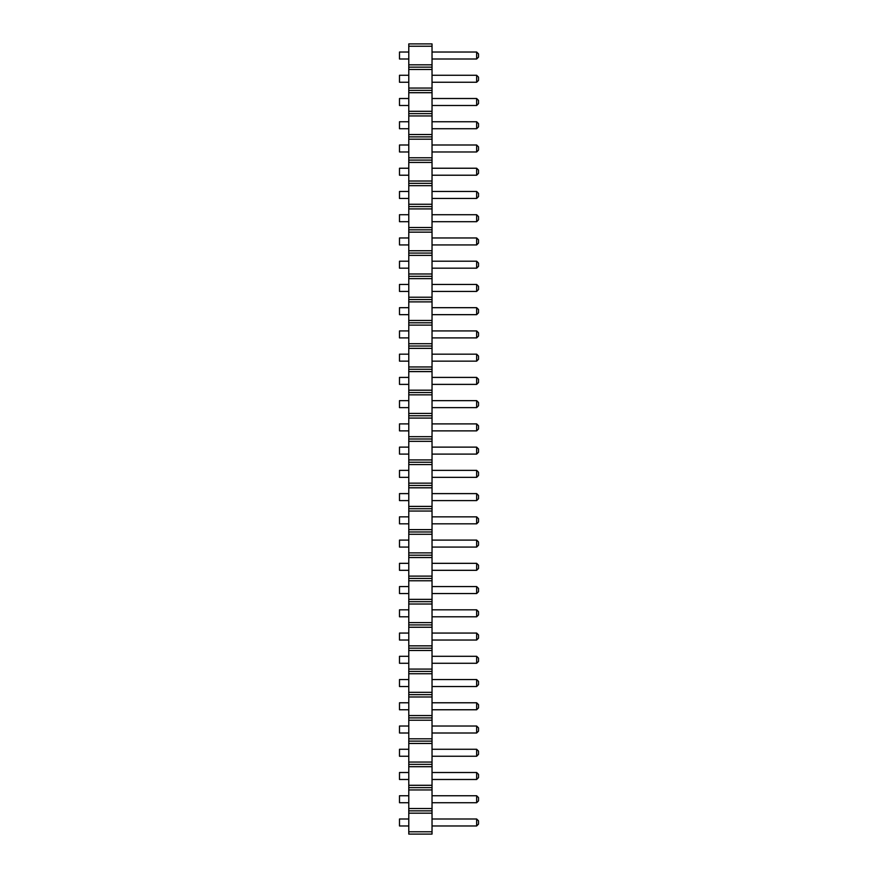 <?xml version="1.0" encoding="UTF-8"?>
<svg xmlns="http://www.w3.org/2000/svg" width="878" height="878" viewBox="0 0 878 878"><rect width="100%" height="100%" fill="white"/><g stroke="black" fill="none" stroke-linecap="round" stroke-linejoin="round"><path stroke-width="1.32" d="M432.031 831.773L408.786 831.773L408.786 834.1L432.031 834.1L432.031 808.539L408.786 808.539L408.786 43.9L432.031 43.9L432.031 46.227L408.786 46.227M432.031 810.855L408.786 810.855L408.786 808.539M432.031 808.539L432.031 46.227M432.031 813.182L408.786 813.182L408.786 810.855M432.031 789.937L408.786 789.937M408.786 831.773L408.786 813.182M432.031 64.818L408.786 64.818M432.031 67.145L408.786 67.145M432.031 69.461L408.786 69.461M432.031 88.063L408.786 88.063M432.031 90.379L408.786 90.379M432.031 92.706L408.786 92.706M432.031 111.297L408.786 111.297M432.031 113.624L408.786 113.624M432.031 115.951L408.786 115.951M432.031 134.543L408.786 134.543M432.031 136.869L408.786 136.869M432.031 139.185L408.786 139.185M432.031 157.777L408.786 157.777M432.031 160.103L408.786 160.103M432.031 162.43L408.786 162.43M432.031 181.022L408.786 181.022M432.031 183.348L408.786 183.348M432.031 185.675L408.786 185.675M432.031 204.267L408.786 204.267M432.031 206.593L408.786 206.593M432.031 208.909L408.786 208.909M432.031 227.501L408.786 227.501M432.031 229.827L408.786 229.827M432.031 232.154L408.786 232.154M432.031 250.746L408.786 250.746M432.031 253.073L408.786 253.073M432.031 255.399L408.786 255.399M432.031 273.991L408.786 273.991M432.031 276.307L408.786 276.307M432.031 278.633L408.786 278.633M432.031 297.225L408.786 297.225M432.031 299.552L408.786 299.552M432.031 301.878L408.786 301.878M432.031 320.47L408.786 320.47M432.031 322.797L408.786 322.797M432.031 325.123L408.786 325.123M432.031 343.715L408.786 343.715M432.031 346.031L408.786 346.031M432.031 348.357L408.786 348.357M432.031 366.949L408.786 366.949M432.031 369.276L408.786 369.276M432.031 371.603L408.786 371.603M432.031 390.194L408.786 390.194M432.031 392.521L408.786 392.521M432.031 394.837L408.786 394.837M432.031 413.439L408.786 413.439M432.031 415.755L408.786 415.755M432.031 418.082L408.786 418.082M432.031 436.673L408.786 436.673M432.031 439L408.786 439M432.031 441.327L408.786 441.327M432.031 459.918L408.786 459.918M432.031 462.245L408.786 462.245M432.031 464.561L408.786 464.561M432.031 483.163L408.786 483.163M432.031 485.479L408.786 485.479M432.031 487.806L408.786 487.806M432.031 506.397L408.786 506.397M432.031 508.724L408.786 508.724M432.031 511.051L408.786 511.051M432.031 529.643L408.786 529.643M432.031 531.969L408.786 531.969M432.031 534.285L408.786 534.285M432.031 552.877L408.786 552.877M432.031 555.203L408.786 555.203M432.031 557.53L408.786 557.53M432.031 576.122L408.786 576.122M432.031 578.448L408.786 578.448M432.031 580.775L408.786 580.775M432.031 599.367L408.786 599.367M432.031 601.693L408.786 601.693M432.031 604.009L408.786 604.009M432.031 622.601L408.786 622.601M432.031 624.927L408.786 624.927M432.031 627.254L408.786 627.254M432.031 645.846L408.786 645.846M432.031 648.173L408.786 648.173M432.031 650.499L408.786 650.499M432.031 669.091L408.786 669.091M432.031 671.407L408.786 671.407M432.031 673.733L408.786 673.733M432.031 692.325L408.786 692.325M432.031 694.652L408.786 694.652M432.031 696.978L408.786 696.978M432.031 715.57L408.786 715.57M432.031 717.897L408.786 717.897M432.031 720.223L408.786 720.223M432.031 738.815L408.786 738.815M432.031 741.131L408.786 741.131M432.031 743.457L408.786 743.457M432.031 762.049L408.786 762.049M432.031 764.376L408.786 764.376M432.031 766.703L408.786 766.703M432.031 785.294L408.786 785.294M432.031 787.621L408.786 787.621M432.031 284.45L476.655 284.45L476.655 291.419L478.51 289.564L478.51 286.305L476.655 284.45M432.031 291.419L476.655 291.419M432.031 307.684L476.655 307.684L476.655 314.664L478.51 312.798L478.51 309.55L476.655 307.684M432.031 314.664L476.655 314.664M432.031 354.174L476.655 354.174L476.655 361.143L478.51 359.278L478.51 356.029L476.655 354.174M432.031 361.143L476.655 361.143M432.031 330.929L476.655 330.929L476.655 337.898L478.51 336.044L478.51 332.784L476.655 330.929M432.031 337.898L476.655 337.898M432.031 191.481L476.655 191.481L476.655 198.45L478.51 196.595L478.51 193.336L476.655 191.481M432.031 198.45L476.655 198.45M432.031 214.726L476.655 214.726L476.655 221.695L478.51 219.84L478.51 216.581L476.655 214.726M432.031 221.695L476.655 221.695M432.031 261.205L476.655 261.205L476.655 268.174L478.51 266.319L478.51 263.06L476.655 261.205M432.031 268.174L476.655 268.174M432.031 237.96L476.655 237.96L476.655 244.94L478.51 243.074L478.51 239.826L476.655 237.96M432.031 244.94L476.655 244.94M432.031 377.408L476.655 377.408L476.655 384.388L478.51 382.523L478.51 379.274L476.655 377.408M432.031 384.388L476.655 384.388M432.031 563.336L476.655 563.336L476.655 570.316L478.51 568.45L478.51 565.202L476.655 563.336M432.031 570.316L476.655 570.316M432.031 540.102L476.655 540.102L476.655 547.071L478.51 545.216L478.51 541.956L476.655 540.102M432.031 547.071L476.655 547.071M432.031 516.857L476.655 516.857L476.655 523.826L478.51 521.971L478.51 518.722L476.655 516.857M432.031 523.826L476.655 523.826M432.031 447.132L476.655 447.132L476.655 454.102L478.51 452.247L478.51 448.998L476.655 447.132M432.031 454.102L476.655 454.102M432.031 470.378L476.655 470.378L476.655 477.347L478.51 475.492L478.51 472.232L476.655 470.378M432.031 477.347L476.655 477.347M432.031 493.612L476.655 493.612L476.655 500.592L478.51 498.726L478.51 495.477L476.655 493.612M432.031 500.592L476.655 500.592M432.031 423.898L476.655 423.898L476.655 430.868L478.51 429.002L478.51 425.753L476.655 423.898M432.031 430.868L476.655 430.868M432.031 400.653L476.655 400.653L476.655 407.622L478.51 405.768L478.51 402.508L476.655 400.653M432.031 407.622L476.655 407.622M432.031 633.06L476.655 633.06L476.655 640.04L478.51 638.174L478.51 634.926L476.655 633.06M432.031 640.04L476.655 640.04M432.031 609.826L476.655 609.826L476.655 616.795L478.51 614.94L478.51 611.681L476.655 609.826M432.031 616.795L476.655 616.795M432.031 586.581L476.655 586.581L476.655 593.55L478.51 591.695L478.51 588.436L476.655 586.581M432.031 593.55L476.655 593.55M432.031 52.032L476.655 52.032L476.655 59.002L478.51 57.147L478.51 53.898L476.655 52.032M432.031 59.002L476.655 59.002M432.031 75.278L476.655 75.278L476.655 82.247L478.51 80.392L478.51 77.132L476.655 75.278M432.031 82.247L476.655 82.247M432.031 98.512L476.655 98.512L476.655 105.492L478.51 103.626L478.51 100.377L476.655 98.512M432.031 105.492L476.655 105.492M432.031 168.236L476.655 168.236L476.655 175.216L478.51 173.35L478.51 170.102L476.655 168.236M432.031 175.216L476.655 175.216M432.031 145.002L476.655 145.002L476.655 151.971L478.51 150.116L478.51 146.856L476.655 145.002M432.031 151.971L476.655 151.971M432.031 121.757L476.655 121.757L476.655 128.726L478.51 126.871L478.51 123.622L476.655 121.757M432.031 128.726L476.655 128.726M432.031 749.274L476.655 749.274L476.655 756.243L478.51 754.378L478.51 751.129L476.655 749.274M432.031 756.243L476.655 756.243M432.031 726.029L476.655 726.029L476.655 732.998L478.51 731.144L478.51 727.884L476.655 726.029M432.031 732.998L476.655 732.998M432.031 679.55L476.655 679.55L476.655 686.519L478.51 684.664L478.51 681.405L476.655 679.55M432.031 686.519L476.655 686.519M432.031 702.784L476.655 702.784L476.655 709.764L478.51 707.898L478.51 704.65L476.655 702.784M432.031 709.764L476.655 709.764M432.031 656.305L476.655 656.305L476.655 663.274L478.51 661.419L478.51 658.16L476.655 656.305M432.031 663.274L476.655 663.274M432.031 818.998L476.655 818.998L476.655 825.968L478.51 824.102L478.51 820.853L476.655 818.998M432.031 825.968L476.655 825.968M432.031 795.753L476.655 795.753L476.655 802.722L478.51 800.868L478.51 797.608L476.655 795.753M432.031 802.722L476.655 802.722M432.031 772.508L476.655 772.508L476.655 779.488L478.51 777.623L478.51 774.374L476.655 772.508M432.031 779.488L476.655 779.488M408.786 291.419L399.49 291.419L399.49 284.45L408.786 284.45M408.786 314.664L399.49 314.664L399.49 307.684L408.786 307.684M408.786 361.143L399.49 361.143L399.49 354.174L408.786 354.174M408.786 337.898L399.49 337.898L399.49 330.929L408.786 330.929M408.786 261.205L399.49 261.205L399.49 268.174L408.786 268.174M408.786 175.216L399.49 175.216L399.49 168.236L408.786 168.236M408.786 191.481L399.49 191.481L399.49 198.45L408.786 198.45M408.786 237.96L399.49 237.96L399.49 244.94L408.786 244.94M408.786 221.695L399.49 221.695L399.49 214.726L408.786 214.726M408.786 547.071L399.49 547.071L399.49 540.102L408.786 540.102M408.786 516.857L399.49 516.857L399.49 523.826L408.786 523.826M408.786 500.592L399.49 500.592L399.49 493.612L408.786 493.612M408.786 430.868L399.49 430.868L399.49 423.898L408.786 423.898M408.786 477.347L399.49 477.347L399.49 470.378L408.786 470.378M408.786 447.132L399.49 447.132L399.49 454.102L408.786 454.102M408.786 377.408L399.49 377.408L399.49 384.388L408.786 384.388M408.786 400.653L399.49 400.653L399.49 407.622L408.786 407.622M408.786 616.795L399.49 616.795L399.49 609.826L408.786 609.826M408.786 593.55L399.49 593.55L399.49 586.581L408.786 586.581M408.786 570.316L399.49 570.316L399.49 563.336L408.786 563.336M408.786 82.247L399.49 82.247L399.49 75.278L408.786 75.278M408.786 105.492L399.49 105.492L399.49 98.512L408.786 98.512M408.786 151.971L399.49 151.971L399.49 145.002L408.786 145.002M408.786 128.726L399.49 128.726L399.49 121.757L408.786 121.757M408.786 825.968L399.49 825.968L399.49 818.998L408.786 818.998M408.786 802.722L399.49 802.722L399.49 795.753L408.786 795.753M408.786 779.488L399.49 779.488L399.49 772.508L408.786 772.508M408.786 756.243L399.49 756.243L399.49 749.274L408.786 749.274M408.786 663.274L399.49 663.274L399.49 656.305L408.786 656.305M408.786 686.519L399.49 686.519L399.49 679.55L408.786 679.55M408.786 732.998L399.49 732.998L399.49 726.029L408.786 726.029M408.786 702.784L399.49 702.784L399.49 709.764L408.786 709.764M408.786 640.04L399.49 640.04L399.49 633.06L408.786 633.06M408.786 59.002L399.49 59.002L399.49 52.032L408.786 52.032"/></g></svg>
